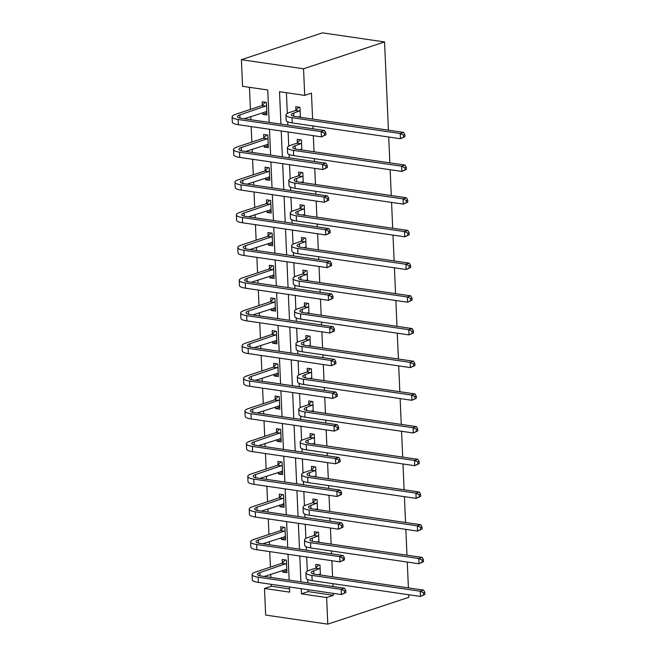 <?xml version="1.0" encoding="UTF-8"?>
<svg xmlns="http://www.w3.org/2000/svg" width="657" height="657" viewBox="0 0 657 657"><rect width="100%" height="100%" fill="white"/><g stroke="black" fill="none" stroke-linecap="round" stroke-linejoin="round"><path stroke-width="0.99" d="M269.173 122.407L267.76 89.984L242.564 86.305L241.406 59.688L322.423 32.85L384.567 41.933L388.418 130.16M308.108 589.715L308.19 591.612L333.386 595.299L326.636 597.533L327.794 624.15L265.65 615.067L264.492 588.45L289.688 592.138L289.458 586.988M271.16 584.311L271.242 586.216L264.492 588.45M249.463 87.315L250.424 109.39M250.736 116.609L250.875 119.73M251.171 126.596L251.853 142.084M252.165 149.303L252.304 152.424M252.6 159.29L253.282 174.778M253.594 181.997L253.733 185.118M254.029 191.984L254.702 207.472M255.023 214.691L255.154 217.812M255.458 224.678L256.131 240.166M256.452 247.385L256.583 250.506M256.887 257.372L257.56 272.869M257.873 280.079L258.012 283.2M258.308 290.065L258.989 305.562M259.301 312.773L259.441 315.894M259.737 322.759L260.418 338.256M260.73 345.467L260.87 348.596M261.166 355.453L261.839 370.95M262.159 378.161L262.291 381.29M262.595 388.147L263.268 403.644M263.588 410.855L263.72 413.984M264.024 420.841L264.697 436.338M265.009 443.549L265.149 446.678M265.453 453.535L266.126 469.032M266.438 476.243L266.578 479.372M266.873 486.229L267.555 501.726M267.867 508.937L268.007 512.066M268.302 518.923L268.984 534.42M269.296 541.631L269.436 544.76M269.731 551.617L270.405 567.114M270.725 574.325L270.856 577.454M388.714 137.026L389.847 162.854M390.143 169.72L391.276 195.548M391.572 202.413L392.697 228.242M393.001 235.107L394.126 260.936M394.43 267.801L395.555 293.63M395.851 300.495L396.984 326.324M397.28 333.189L398.413 359.018M398.709 365.883L399.834 391.712M400.138 398.577L401.263 424.406M401.567 431.271L402.692 457.1M402.996 463.965L404.121 489.802M404.416 496.659L405.55 522.496M405.845 529.353L406.979 555.19M407.274 562.047L408.399 587.884M408.703 594.741L408.81 597.312L327.794 624.15M271.242 586.216L289.54 588.894M282.65 570.375L282.724 572.066L286.92 572.682L286.37 560.109L282.173 559.493L282.321 562.893M281.221 537.681L281.295 539.372L285.491 539.988L284.949 527.415L280.744 526.799L280.892 530.199M279.792 504.987L279.866 506.678L284.07 507.294L283.52 494.721L279.324 494.105L279.471 497.505M278.371 472.293L278.445 473.984L282.641 474.6L282.091 462.027L277.895 461.411L278.042 464.811M276.942 439.599L277.016 441.29L281.212 441.906L280.662 429.333L276.466 428.717L276.613 432.117M275.513 406.905L275.587 408.597L279.783 409.212L279.233 396.639L275.037 396.023L275.184 399.423M274.084 374.211L274.158 375.903L278.354 376.518L277.812 363.945L273.608 363.329L273.755 366.729M272.655 341.517L272.729 343.209L276.934 343.825L276.383 331.251L272.179 330.635L272.335 334.035M271.226 308.823L271.3 310.515L275.505 311.131L274.954 298.557L270.758 297.941L270.906 301.341M269.805 276.129L269.879 277.821L274.076 278.437L273.526 265.863L269.329 265.247L269.477 268.647M268.376 243.435L268.45 245.127L272.647 245.743L272.097 233.169L267.9 232.553L268.048 235.953M266.947 210.741L267.021 212.433L271.218 213.049L270.668 200.467L266.471 199.859L266.619 203.259M265.518 178.047L265.592 179.739L269.797 180.355L269.247 167.773L265.042 167.165L265.19 170.565M264.089 145.353L264.163 147.045L268.368 147.661L267.818 135.079L263.621 134.471L263.769 137.871M262.669 112.659L262.743 114.351L266.939 114.967L266.389 102.385L262.192 101.778L262.34 105.177M333.386 595.299L333.304 593.394M333 586.529L332.877 583.662M332.582 576.797L331.875 560.7M331.58 553.835L331.448 550.968M331.153 544.103L330.446 528.006M330.151 521.141L330.019 518.274M329.724 511.409L329.017 495.312M328.722 488.447L328.599 485.58M328.295 478.715L327.597 462.618M327.293 455.753L327.17 452.887M326.866 446.021L326.168 429.924M325.864 423.059L325.741 420.193M325.445 413.327L324.739 397.23M324.435 390.365L324.312 387.499M324.016 380.633L323.31 364.536M323.014 357.671L322.883 354.805M322.587 347.939L321.881 331.842M321.585 324.977L321.462 322.111M321.158 315.245L320.46 299.149M320.156 292.283L320.033 289.417M319.729 282.551L319.031 266.455M318.727 259.589L318.604 256.723M318.3 249.857L317.602 233.761M317.298 226.895L317.175 224.029M316.879 217.163L316.173 201.067M315.877 194.201L315.746 191.335M315.45 184.469L314.744 168.373M314.448 161.507L314.325 158.641M314.021 151.775L313.315 135.679M313.019 128.813L312.896 125.947M312.592 119.081L311.459 93.146L304.708 95.388L279.521 91.701L280.933 124.124M286.411 92.711L287.314 113.415M287.676 121.767L287.823 125.134M288.127 131.991L288.743 146.109M289.105 154.461L289.252 157.828M289.556 164.685L290.172 178.803M290.534 187.155L290.681 190.522M290.977 197.379L291.593 211.497M291.963 219.849L292.11 223.216M292.406 230.073L293.022 244.19M293.392 252.543L293.539 255.91M293.835 262.767L294.451 276.884M294.812 285.237L294.96 288.604M295.264 295.461L295.88 309.578M296.241 317.931L296.389 321.298M296.693 328.155L297.309 342.272M297.67 350.624L297.818 353.992M298.114 360.849L298.73 374.966M299.099 383.318L299.247 386.686M299.543 393.543L300.159 407.66M300.528 416.012L300.676 419.38M300.972 426.237L301.588 440.354M301.949 448.706L302.097 452.073M302.401 458.939L303.017 473.048M303.378 481.4L303.526 484.767M303.83 491.633L304.446 505.742M304.807 514.094L304.955 517.461M305.259 524.327L305.875 538.436M306.236 546.788L306.384 550.155M306.679 557.021L307.295 571.13M307.665 579.482L307.813 582.849M320.402 575.023L319.967 565.012L315.762 564.404L315.918 567.804M318.974 542.329L318.538 532.318L314.342 531.71L314.489 535.11M317.545 509.635L317.109 499.624L312.913 499.016L313.06 502.416M316.116 476.941L315.68 466.93L311.484 466.322L311.632 469.722M314.695 444.247L314.251 434.236L310.055 433.628L310.203 437.028M313.266 411.553L312.831 401.542L308.626 400.934L308.774 404.334M311.837 378.859L311.402 368.848L307.205 368.24L307.353 371.64M310.408 346.165L309.973 336.154L305.776 335.546L305.924 338.946M308.979 313.471L308.544 303.46L304.347 302.852L304.495 306.252M307.558 280.777L307.115 270.766L302.918 270.158L303.066 273.558M306.129 248.083L305.694 238.072L301.489 237.464L301.637 240.864M304.7 215.389L304.265 205.378L300.06 204.762L300.216 208.17M303.271 182.695L302.836 172.684L298.639 172.068L298.787 175.476M301.842 150.001L301.407 139.99L297.21 139.374L297.358 142.783M300.421 117.307L299.978 107.296L295.781 106.68L295.929 110.089M304.708 95.388L303.55 68.771L384.567 41.933M303.55 68.771L241.406 59.688M289.162 580.123L288.029 554.294M287.733 547.429L286.608 521.601M286.304 514.735L285.179 488.907M284.875 482.041L283.75 456.213M283.446 449.347L282.321 423.519M282.025 416.653L280.892 390.825M280.596 383.959L279.471 358.131M279.168 351.265L278.042 325.437M277.739 318.571L276.613 292.743M276.31 285.877L275.184 260.049M274.889 253.183L273.755 227.355M273.46 220.489L272.327 194.661M272.031 187.795L270.906 161.959M270.602 155.101L269.477 129.265M301.218 588.705L301.44 593.854L326.636 597.533M281.229 130.989L282.362 156.818M282.658 163.683L283.791 189.512M284.087 196.377L285.212 222.206M285.516 229.071L286.641 254.9M286.945 261.765L288.07 287.594M288.366 294.459L289.499 320.288M289.794 327.153L290.928 352.981M291.223 359.847L292.349 385.675M292.652 392.541L293.778 418.369M294.081 425.235L295.207 451.063M295.51 457.929L296.635 483.757M296.931 490.623L298.064 516.451M298.36 523.317L299.493 549.145M299.789 556.011L300.914 581.839M308.19 591.612L301.44 593.854M286.838 570.703L282.724 572.066M285.409 538.009L281.295 539.372M283.98 505.315L279.866 506.678M282.551 472.621L278.445 473.984M281.13 439.927L277.016 441.29M279.701 407.233L275.587 408.597M278.272 374.539L274.158 375.903M276.843 341.845L272.729 343.209M275.414 309.151L271.3 310.515M273.985 276.457L269.879 277.821M272.565 243.763L268.45 245.127M271.136 211.069L267.021 212.433M269.707 178.375L265.592 179.739M268.278 145.682L264.163 147.045M266.849 112.988L262.743 114.351M318.965 574.382L320.386 574.735M320.115 568.42L313.685 570.818A10.783 2.513 -2.5 0 0 311.311 572.518A10.783 2.513 -2.5 0 0 315.327 574.284L423.576 590.101L424.816 592.327L423.469 592.77L423.56 594.864L424.907 594.421L424.816 592.327M320.361 574.185L318.07 574.678M424.907 594.421L420.431 596.457L420.201 591.218L311.952 575.401A16.179 3.761 177.5 0 1 305.924 572.748A16.179 3.761 177.5 0 1 309.488 570.202L315.5 568.206L318.9 564.864M423.56 594.864L420.431 596.457L312.182 580.64A16.179 3.761 177.5 0 1 306.146 577.988L305.924 572.748M423.469 592.77L420.201 591.218L423.576 590.101M319.704 568.822L315.5 568.206M286.797 569.833L285.376 569.471M345.869 592.54L345.779 590.446L344.432 590.889L344.523 592.984L345.869 592.54L341.394 594.577L341.164 589.337L258.111 577.199A16.179 3.761 177.5 0 1 252.074 574.547A16.179 3.761 177.5 0 1 255.639 572.001L281.91 563.304L285.31 559.953M286.772 569.282L264.221 576.485M286.526 563.509L259.835 572.617A10.783 2.513 -2.5 0 0 257.462 574.317A10.783 2.513 -2.5 0 0 261.486 576.082L344.539 588.22L345.779 590.446M344.523 592.984L341.394 594.577L258.341 582.439A16.179 3.761 177.5 0 1 252.304 579.786L252.074 574.547M344.432 590.889L341.164 589.337L344.539 588.22M286.107 563.911L281.91 563.304M317.545 541.688L318.965 542.041M318.686 535.726L312.256 538.124A10.783 2.513 -2.5 0 0 309.882 539.816A10.783 2.513 -2.5 0 0 313.906 541.59L422.155 557.407L423.387 559.633L422.04 560.076L422.131 562.17L423.486 561.727L423.387 559.633M318.941 541.491L316.641 541.984M423.486 561.727L419.002 563.763L418.78 558.524L310.531 542.707A16.179 3.761 177.5 0 1 304.495 540.054A16.179 3.761 177.5 0 1 308.059 537.508L314.079 535.512L317.471 532.162M422.131 562.17L419.002 563.763L310.753 547.946A16.179 3.761 177.5 0 1 304.725 545.294L304.495 540.054M422.04 560.076L418.78 558.524L422.155 557.407M318.275 536.128L314.079 535.512M316.116 508.994L317.536 509.347M317.257 503.032L310.827 505.43A10.783 2.513 -2.5 0 0 308.453 507.122A10.783 2.513 -2.5 0 0 312.477 508.896L420.726 524.713L421.966 526.939L420.611 527.382L420.702 529.476L422.057 529.033L421.966 526.939M317.512 508.797L315.212 509.29M422.057 529.033L417.581 531.07L417.351 525.83L309.102 510.013A16.179 3.761 177.5 0 1 303.066 507.36A16.179 3.761 177.5 0 1 306.63 504.814L312.65 502.819L316.05 499.468M420.702 529.476L417.581 531.07L309.332 515.252A16.179 3.761 177.5 0 1 303.296 512.6L303.066 507.36M420.611 527.382L417.351 525.83L420.726 524.713M316.846 503.434L312.65 502.819M285.368 537.139L283.947 536.777M344.44 559.846L344.35 557.752L343.003 558.195L343.094 560.29L344.44 559.846L339.965 561.883L339.735 556.643L256.682 544.505A16.179 3.761 177.5 0 1 250.645 541.853A16.179 3.761 177.5 0 1 254.21 539.307L280.482 530.61L283.881 527.259M285.343 536.588L262.792 543.791M285.097 530.815L258.415 539.923A10.783 2.513 -2.5 0 0 256.033 541.623A10.783 2.513 -2.5 0 0 260.057 543.388L343.11 555.526L344.35 557.752M343.094 560.29L339.965 561.883L256.912 549.745A16.179 3.761 177.5 0 1 250.875 547.092L250.645 541.853M343.003 558.195L339.735 556.643L343.11 555.526M284.686 531.217L280.482 530.61M283.947 504.445L282.518 504.083M343.02 527.152L342.921 525.058L341.574 525.501L341.665 527.596L343.02 527.152L338.536 529.189L338.306 523.949L255.253 511.811A16.179 3.761 177.5 0 1 249.217 509.159A16.179 3.761 177.5 0 1 252.781 506.613L279.053 497.916L282.453 494.565M283.923 503.894L261.363 511.097M283.668 498.121L256.986 507.229A10.783 2.513 -2.5 0 0 254.604 508.929A10.783 2.513 -2.5 0 0 258.628 510.694L341.681 522.832L342.921 525.058M341.665 527.596L338.536 529.189L255.483 517.051A16.179 3.761 177.5 0 1 249.446 514.398L249.217 509.159M341.574 525.501L338.306 523.949L341.681 522.832M283.257 498.523L279.053 497.916M314.687 476.3L316.107 476.654M315.828 470.338L309.406 472.736A10.783 2.513 -2.5 0 0 307.024 474.428A10.783 2.513 -2.5 0 0 311.048 476.194L419.297 492.019L420.537 494.245L419.182 494.688L419.281 496.782L420.628 496.339L420.537 494.245M316.083 476.103L313.783 476.596M420.628 496.339L416.152 498.376L415.922 493.136L307.673 477.319A16.179 3.761 177.5 0 1 301.637 474.666A16.179 3.761 177.5 0 1 305.201 472.12L311.221 470.125L314.621 466.774M419.281 496.782L416.152 498.376L307.903 482.558A16.179 3.761 177.5 0 1 301.867 479.906L301.637 474.666M419.182 494.688L415.922 493.136L419.297 492.019M315.417 470.741L311.221 470.125M313.258 443.606L314.678 443.96M314.407 437.644L307.977 440.042A10.783 2.513 -2.5 0 0 305.595 441.734A10.783 2.513 -2.5 0 0 309.619 443.5L417.868 459.325L419.109 461.551L417.762 461.994L417.852 464.088L419.199 463.645L419.109 461.551M314.654 443.409L312.354 443.902M419.199 463.645L414.723 465.682L414.493 460.442L306.244 444.625A16.179 3.761 177.5 0 1 300.208 441.972A16.179 3.761 177.5 0 1 303.772 439.426L309.792 437.431L313.192 434.08M417.852 464.088L414.723 465.682L306.474 449.864A16.179 3.761 177.5 0 1 300.438 447.212L300.208 441.972M417.762 461.994L414.493 460.442L417.868 459.325M313.989 438.047L309.792 437.431M311.829 410.912L313.249 411.266M312.978 404.95L306.548 407.348A10.783 2.513 -2.5 0 0 304.166 409.04A10.783 2.513 -2.5 0 0 308.19 410.806L416.439 426.631L417.68 428.857L416.333 429.3L416.423 431.394L417.77 430.951L417.68 428.857M313.225 410.715L310.933 411.208M417.77 430.951L413.294 432.988L413.064 427.748L304.815 411.931A16.179 3.761 177.5 0 1 298.779 409.278A16.179 3.761 177.5 0 1 302.351 406.732L308.363 404.737L311.763 401.386M416.423 431.394L413.294 432.988L305.045 417.17A16.179 3.761 177.5 0 1 299.009 414.518L298.779 409.278M416.333 429.3L413.064 427.748L416.439 426.631M312.568 405.353L308.363 404.737M282.518 471.751L281.097 471.389M341.591 494.458L341.5 492.364L340.145 492.807L340.236 494.902L341.591 494.458L337.107 496.495L336.885 491.255L253.824 479.117A16.179 3.761 177.5 0 1 247.796 476.465A16.179 3.761 177.5 0 1 251.36 473.919L277.632 465.222L281.032 461.871M282.494 471.2L259.942 478.395M282.239 465.427L255.557 474.535A10.783 2.513 -2.5 0 0 253.183 476.235A10.783 2.513 -2.5 0 0 257.199 478L340.26 490.138L341.5 492.364M340.236 494.902L337.107 496.495L254.054 484.357A16.179 3.761 177.5 0 1 248.018 481.704L247.796 476.465M340.145 492.807L336.885 491.255L340.26 490.138M281.828 465.829L277.632 465.222M281.089 439.057L279.668 438.695M340.162 461.764L340.071 459.67L338.716 460.114L338.807 462.208L340.162 461.764L335.686 463.801L335.456 458.561L252.403 446.423A16.179 3.761 177.5 0 1 246.367 443.771A16.179 3.761 177.5 0 1 249.931 441.225L276.203 432.528L279.603 429.177M281.065 438.506L258.513 445.701M280.81 432.733L254.128 441.841A10.783 2.513 -2.5 0 0 251.754 443.541A10.783 2.513 -2.5 0 0 255.778 445.306L338.831 457.444L340.071 459.67M338.807 462.208L335.686 463.801L252.625 451.663A16.179 3.761 177.5 0 1 246.597 449.01L246.367 443.771M338.716 460.114L335.456 458.561L338.831 457.444M280.399 433.135L276.203 432.528M279.66 406.363L278.24 406.001M338.733 429.07L338.642 426.976L337.296 427.42L337.386 429.514L338.733 429.07L334.257 431.107L334.027 425.867L250.974 413.729A16.179 3.761 177.5 0 1 244.938 411.077A16.179 3.761 177.5 0 1 248.502 408.531L274.774 399.834L278.174 396.483M279.636 405.812L257.084 413.007M279.381 400.039L252.699 409.147A10.783 2.513 -2.5 0 0 250.325 410.847A10.783 2.513 -2.5 0 0 254.349 412.612L337.402 424.751L338.642 426.976M337.386 429.514L334.257 431.107L251.204 418.969A16.179 3.761 177.5 0 1 245.168 416.316L244.938 411.077M337.296 427.42L334.027 425.867L337.402 424.751M278.97 400.442L274.774 399.834M310.4 378.218L311.829 378.572M311.549 372.256L305.119 374.654A10.783 2.513 -2.5 0 0 302.746 376.346A10.783 2.513 -2.5 0 0 306.77 378.112L415.01 393.937L416.251 396.163L414.904 396.606L414.994 398.7L416.349 398.257L416.251 396.163M311.804 378.021L309.504 378.514M416.349 398.257L411.865 400.294L411.635 395.054L303.386 379.237A16.179 3.761 177.5 0 1 297.358 376.584A16.179 3.761 177.5 0 1 300.922 374.038L306.934 372.043L310.334 368.692M414.994 398.7L411.865 400.294L303.616 384.476A16.179 3.761 177.5 0 1 297.588 381.824L297.358 376.584M414.904 396.606L411.635 395.054L415.01 393.937M311.139 372.659L306.934 372.043M278.231 373.669L276.811 373.307M337.304 396.376L337.213 394.282L335.867 394.726L335.957 396.82L337.304 396.376L332.828 398.413L332.598 393.173L249.545 381.035A16.179 3.761 177.5 0 1 243.509 378.383A16.179 3.761 177.5 0 1 247.073 375.837L273.345 367.14L276.745 363.789M278.207 373.119L255.655 380.313M277.96 367.345L251.278 376.453A10.783 2.513 -2.5 0 0 248.896 378.153A10.783 2.513 -2.5 0 0 252.92 379.918L335.973 392.057L337.213 394.282M335.957 396.82L332.828 398.413L249.775 386.275A16.179 3.761 177.5 0 1 243.739 383.622L243.509 378.383M335.867 394.726L332.598 393.173L335.973 392.057M277.541 367.748L273.345 367.14M308.979 345.525L310.4 345.878M310.12 339.562L303.69 341.96A10.783 2.513 -2.5 0 0 301.317 343.652A10.783 2.513 -2.5 0 0 305.341 345.418L413.59 361.235L414.83 363.469L413.475 363.912L413.565 366.006L414.92 365.563L414.83 363.469M310.375 345.327L308.076 345.82M414.92 365.563L410.436 367.6L410.214 362.36L301.965 346.543A16.179 3.761 177.5 0 1 295.929 343.89A16.179 3.761 177.5 0 1 299.493 341.344L305.513 339.349L308.913 335.998M413.565 366.006L410.436 367.6L302.195 351.782A16.179 3.761 177.5 0 1 296.159 349.13L295.929 343.89M413.475 363.912L410.214 362.36L413.59 361.235M309.71 339.965L305.513 339.349M276.802 340.975L275.382 340.613M335.875 363.682L335.784 361.588L334.438 362.032L334.528 364.126L335.875 363.682L331.399 365.719L331.169 360.479L248.116 348.341A16.179 3.761 177.5 0 1 242.08 345.689A16.179 3.761 177.5 0 1 245.644 343.143L271.916 334.446L275.316 331.095M276.778 340.425L254.226 347.619M276.531 334.651L249.849 343.759A10.783 2.513 -2.5 0 0 247.467 345.459A10.783 2.513 -2.5 0 0 251.491 347.225L334.544 359.363L335.784 361.588M334.528 364.126L331.399 365.719L248.346 353.581A16.179 3.761 177.5 0 1 242.31 350.928L242.08 345.689M334.438 362.032L331.169 360.479L334.544 359.363M276.121 335.054L271.916 334.446M307.55 312.831L308.971 313.184M308.691 306.86L302.261 309.266A10.783 2.513 -2.5 0 0 299.888 310.958A10.783 2.513 -2.5 0 0 303.912 312.724L412.161 328.541L413.401 330.775L412.046 331.218L412.136 333.313L413.491 332.869L413.401 330.775M308.946 312.633L306.647 313.126M413.491 332.869L409.015 334.906L408.785 329.666L300.536 313.849A16.179 3.761 177.5 0 1 294.5 311.196A16.179 3.761 177.5 0 1 298.064 308.65L304.084 306.655L307.484 303.304M412.136 333.313L409.015 334.906L300.766 319.088A16.179 3.761 177.5 0 1 294.73 316.436L294.5 311.196M412.046 331.218L408.785 329.666L412.161 328.541M308.281 307.271L304.084 306.655M275.382 308.281L273.961 307.919M334.454 330.988L334.356 328.894L333.009 329.338L333.099 331.432L334.454 330.988L329.97 333.025L329.748 327.786L246.687 315.647A16.179 3.761 177.5 0 1 240.651 312.995A16.179 3.761 177.5 0 1 244.223 310.449L270.495 301.752L273.887 298.401M275.357 307.722L252.805 314.925M275.102 301.957L248.42 311.065A10.783 2.513 -2.5 0 0 246.038 312.765A10.783 2.513 -2.5 0 0 250.062 314.531L333.124 326.66L334.356 328.894M333.099 331.432L329.97 333.025L246.917 320.887A16.179 3.761 177.5 0 1 240.881 318.234L240.651 312.995M333.009 329.338L329.748 327.786L333.124 326.66M274.692 302.36L270.495 301.752M306.121 280.137L307.542 280.49M307.262 274.166L300.84 276.572A10.783 2.513 -2.5 0 0 298.459 278.264A10.783 2.513 -2.5 0 0 302.483 280.03L410.732 295.847L411.972 298.081L410.625 298.524L410.715 300.619L412.062 300.175L411.972 298.081M307.517 279.939L305.218 280.432M412.062 300.175L407.586 302.212L407.356 296.972L299.107 281.155A16.179 3.761 177.5 0 1 293.071 278.502A16.179 3.761 177.5 0 1 296.635 275.956L302.655 273.961L306.055 270.61M410.715 300.619L407.586 302.212L299.337 286.395A16.179 3.761 177.5 0 1 293.301 283.742L293.071 278.502M410.625 298.524L407.356 296.972L410.732 295.847M306.852 274.577L302.655 273.961M273.953 275.579L272.532 275.226M333.025 298.294L332.935 296.2L331.58 296.644L331.67 298.738L333.025 298.294L328.549 300.331L328.319 295.092L245.258 282.953A16.179 3.761 177.5 0 1 239.23 280.301A16.179 3.761 177.5 0 1 242.794 277.755L269.066 269.058L272.466 265.707M273.928 275.028L251.376 282.231M273.673 269.263L246.991 278.371A10.783 2.513 -2.5 0 0 244.618 280.071A10.783 2.513 -2.5 0 0 248.642 281.837L331.695 293.966L332.935 296.2M331.67 298.738L328.549 300.331L245.488 288.193A16.179 3.761 177.5 0 1 239.46 285.54L239.23 280.301M331.58 296.644L328.319 295.092L331.695 293.966M273.263 269.666L269.066 269.058M304.692 247.443L306.113 247.796M305.842 241.472L299.411 243.878A10.783 2.513 -2.5 0 0 297.03 245.57A10.783 2.513 -2.5 0 0 301.054 247.336L409.303 263.153L410.543 265.387L409.196 265.83L409.286 267.925L410.633 267.481L410.543 265.387M306.088 247.246L303.789 247.738M410.633 267.481L406.157 269.518L405.927 264.278L297.678 248.461A16.179 3.761 177.5 0 1 291.642 245.808A16.179 3.761 177.5 0 1 295.215 243.262L301.226 241.267L304.626 237.916M409.286 267.925L406.157 269.518L297.908 253.701A16.179 3.761 177.5 0 1 291.872 251.048L291.642 245.808M409.196 265.83L405.927 264.278L409.303 263.153M305.423 241.883L301.226 241.267M272.524 242.885L271.103 242.532M331.596 265.6L331.506 263.506L330.151 263.95L330.249 266.044L331.596 265.6L327.12 267.637L326.89 262.398L243.837 250.26A16.179 3.761 177.5 0 1 237.801 247.607A16.179 3.761 177.5 0 1 241.365 245.061L267.637 236.356L271.037 233.013M272.499 242.334L249.947 249.537M272.244 236.569L245.562 245.677A10.783 2.513 -2.5 0 0 243.189 247.377A10.783 2.513 -2.5 0 0 247.213 249.143L330.266 261.272L331.506 263.506M330.249 266.044L327.12 267.637L244.067 255.499A16.179 3.761 177.5 0 1 238.031 252.846L237.801 247.607M330.151 263.95L326.89 262.398L330.266 261.272M271.834 236.972L267.637 236.356M303.263 214.749L304.684 215.102M304.413 208.778L297.982 211.184A10.783 2.513 -2.5 0 0 295.609 212.876A10.783 2.513 -2.5 0 0 299.625 214.642L407.874 230.459L409.114 232.685L407.767 233.136L407.857 235.231L409.204 234.787L409.114 232.685M304.667 214.552L302.368 215.044M409.204 234.787L404.728 236.824L404.498 231.584L296.25 215.767A16.179 3.761 177.5 0 1 290.222 213.114A16.179 3.761 177.5 0 1 293.786 210.569L299.797 208.573L303.197 205.222M407.857 235.231L404.728 236.824L296.479 220.998A16.179 3.761 177.5 0 1 290.443 218.354L290.222 213.114M407.767 233.136L404.498 231.584L407.874 230.459M304.002 209.189L299.797 208.573M271.095 210.191L269.674 209.838M330.167 232.907L330.077 230.812L328.73 231.256L328.82 233.35L330.167 232.907L325.691 234.943L325.461 229.704L242.408 217.566A16.179 3.761 177.5 0 1 236.372 214.913A16.179 3.761 177.5 0 1 239.936 212.367L266.208 203.662L269.608 200.319M271.07 209.64L248.518 216.843M270.824 203.875L244.133 212.983A10.783 2.513 -2.5 0 0 241.76 214.683A10.783 2.513 -2.5 0 0 245.784 216.449L328.837 228.579L330.077 230.812M328.82 233.35L325.691 234.943L242.638 222.805A16.179 3.761 177.5 0 1 236.602 220.152L236.372 214.913M328.73 231.256L325.461 229.704L328.837 228.579M270.405 204.278L266.208 203.662M301.842 182.055L303.263 182.408M302.984 176.084L296.553 178.49A10.783 2.513 -2.5 0 0 294.18 180.182A10.783 2.513 -2.5 0 0 298.204 181.948L406.453 197.765L407.685 199.991L406.338 200.442L406.428 202.537L407.783 202.093L407.685 199.991M303.238 181.858L300.939 182.35M407.783 202.093L403.299 204.13L403.078 198.89L294.829 183.065A16.179 3.761 177.5 0 1 288.793 180.42A16.179 3.761 177.5 0 1 292.357 177.875L298.377 175.879L301.777 172.528M406.428 202.537L403.299 204.13L295.05 188.304A16.179 3.761 177.5 0 1 289.023 185.66L288.793 180.42M406.338 200.442L403.078 198.89L406.453 197.765M302.573 176.495L298.377 175.879M269.666 177.497L268.245 177.144M328.738 200.213L328.648 198.118L327.301 198.562L327.391 200.656L328.738 200.213L324.262 202.249L324.032 197.01L240.979 184.872A16.179 3.761 177.5 0 1 234.943 182.219A16.179 3.761 177.5 0 1 238.507 179.673L264.779 170.968L268.179 167.625M269.641 176.947L247.089 184.149M269.395 171.181L242.712 180.289A10.783 2.513 -2.5 0 0 240.331 181.989A10.783 2.513 -2.5 0 0 244.355 183.755L327.408 195.885L328.648 198.118M327.391 200.656L324.262 202.249L241.209 190.111A16.179 3.761 177.5 0 1 235.173 187.459L234.943 182.219M327.301 198.562L324.032 197.01L327.408 195.885M268.984 171.584L264.779 170.968M300.413 149.361L301.834 149.714M301.555 143.39L295.124 145.797A10.783 2.513 -2.5 0 0 292.751 147.488A10.783 2.513 -2.5 0 0 296.775 149.254L405.024 165.071L406.264 167.297L404.909 167.749L404.999 169.843L406.355 169.399L406.264 167.297M301.809 149.164L299.51 149.656M406.355 169.399L401.879 171.436L401.649 166.196L293.4 150.371A16.179 3.761 177.5 0 1 287.364 147.726A16.179 3.761 177.5 0 1 290.928 145.181L296.948 143.185L300.348 139.834M404.999 169.843L401.879 171.436L293.63 155.61A16.179 3.761 177.5 0 1 287.594 152.966L287.364 147.726M404.909 167.749L401.649 166.196L405.024 165.071M301.144 143.801L296.948 143.185M268.245 144.803L266.816 144.45M327.317 167.519L327.219 165.416L325.872 165.868L325.962 167.962L327.317 167.519L322.833 169.555L322.603 164.316L239.55 152.178A16.179 3.761 177.5 0 1 233.514 149.525A16.179 3.761 177.5 0 1 237.087 146.979L263.35 138.274L266.75 134.931M268.22 144.253L245.661 151.455M267.966 138.487L241.283 147.595A10.783 2.513 -2.5 0 0 238.902 149.295A10.783 2.513 -2.5 0 0 242.926 151.061L325.987 163.191L327.219 165.416M325.962 167.962L322.833 169.555L239.78 157.417A16.179 3.761 177.5 0 1 233.744 154.765L233.514 149.525M325.872 165.868L322.603 164.316L325.987 163.191M267.555 138.89L263.35 138.274M298.984 116.667L300.405 117.02M300.126 110.696L293.704 113.103A10.783 2.513 -2.5 0 0 291.322 114.794A10.783 2.513 -2.5 0 0 295.346 116.56L403.595 132.377L404.835 134.603L403.48 135.055L403.579 137.149L404.926 136.705L404.835 134.603M300.38 116.47L298.081 116.962M404.926 136.705L400.45 138.734L400.22 133.502L291.971 117.677A16.179 3.761 177.5 0 1 285.935 115.032A16.179 3.761 177.5 0 1 289.499 112.487L295.519 110.491L298.919 107.14M403.579 137.149L400.45 138.734L292.201 122.916A16.179 3.761 177.5 0 1 286.165 120.272L285.935 115.032M403.48 135.055L400.22 133.502L403.595 132.377M299.715 111.107L295.519 110.491M266.816 112.109L265.395 111.756M325.888 134.825L325.798 132.722L324.443 133.174L324.533 135.268L325.888 134.825L321.413 136.861L321.183 131.622L238.121 119.484A16.179 3.761 177.5 0 1 232.093 116.831A16.179 3.761 177.5 0 1 235.658 114.285L261.929 105.58L265.329 102.237M266.791 111.559L244.24 118.761M266.537 105.793L239.854 114.901A10.783 2.513 -2.5 0 0 237.481 116.601A10.783 2.513 -2.5 0 0 241.497 118.367L324.558 130.497L325.798 132.722M324.533 135.268L321.413 136.861L238.351 124.723A16.179 3.761 177.5 0 1 232.315 122.071L232.093 116.831M324.443 133.174L321.183 131.622L324.558 130.497M266.126 106.196L261.929 105.58M313.824 573.996L313.685 570.818M312.182 580.64L311.952 575.401M259.975 575.803L259.835 572.617M258.341 582.439L258.111 577.199M312.395 541.302L312.256 538.124M310.753 547.946L310.531 542.707M310.966 508.608L310.827 505.43M309.332 515.252L309.102 510.013M258.546 543.101L258.415 539.923M256.912 549.745L256.682 544.505M257.125 510.407L256.986 507.229M255.483 517.051L255.253 511.811M309.537 475.914L309.406 472.736M307.903 482.558L307.673 477.319M308.117 443.22L307.977 440.042M306.474 449.864L306.244 444.625M306.688 410.526L306.548 407.348M305.045 417.17L304.815 411.931M255.696 477.713L255.557 474.535M254.054 484.357L253.824 479.117M254.267 445.019L254.128 441.841M252.625 451.663L252.403 446.423M252.838 412.325L252.699 409.147M251.204 418.969L250.974 413.729M305.259 377.832L305.119 374.654M303.616 384.476L303.386 379.237M251.409 379.631L251.278 376.453M249.775 386.275L249.545 381.035M303.83 345.139L303.69 341.96M302.195 351.782L301.965 346.543M249.988 346.937L249.849 343.759M248.346 353.581L248.116 348.341M302.401 312.445L302.261 309.266M300.766 319.088L300.536 313.849M248.56 314.243L248.42 311.065M246.917 320.887L246.687 315.647M300.98 279.751L300.84 276.572M299.337 286.395L299.107 281.155M247.131 281.549L246.991 278.371M245.488 288.193L245.258 282.953M299.551 247.057L299.411 243.878M297.908 253.701L297.678 248.461M245.702 248.855L245.562 245.677M244.067 255.499L243.837 250.26M298.122 214.363L297.982 211.184M296.479 220.998L296.25 215.767M244.273 216.161L244.133 212.983M242.638 222.805L242.408 217.566M296.693 181.669L296.553 178.49M295.05 188.304L294.829 183.065M242.852 183.467L242.712 180.289M241.209 190.111L240.979 184.872M295.264 148.975L295.124 145.797M293.63 155.61L293.4 150.371M241.423 150.773L241.283 147.595M239.78 157.417L239.55 152.178M293.835 116.281L293.704 113.103M292.201 122.916L291.971 117.677M239.994 118.079L239.854 114.901M238.351 124.723L238.121 119.484"/></g></svg>
